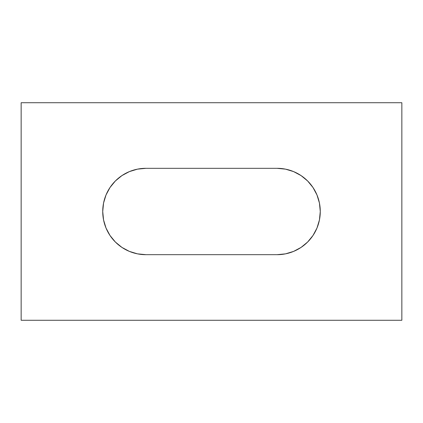 <?xml version="1.0" encoding="UTF-8"?>
<svg xmlns="http://www.w3.org/2000/svg" width="423" height="423" viewBox="0 0 423 423"><rect width="100%" height="100%" fill="white"/><g stroke="black" fill="none" stroke-linecap="round" stroke-linejoin="round"><path stroke-width="0.63" d="M401.85 320.269L401.85 102.731L21.15 102.731L21.15 320.269L401.85 320.269L401.85 102.731L21.15 102.731L21.15 320.269L401.85 320.269M285.514 253.853L277.091 254.683L145.909 254.683L137.486 253.853L129.385 251.394L121.919 247.402L115.379 242.035L110.006 235.489L106.014 228.023L103.556 219.923L102.731 211.5L103.556 203.077L106.014 194.977L110.006 187.511L115.379 180.965L121.919 175.598L129.385 171.606L137.486 169.147L145.909 168.317L277.091 168.317L285.514 169.147L293.615 171.606L301.081 175.598L307.621 180.965L312.994 187.511L316.986 194.977L319.444 203.077L320.269 211.5L319.444 219.923L316.986 228.023L312.994 235.489L307.621 242.035L301.081 247.402L293.615 251.394L285.514 253.853L277.091 254.683L145.909 254.683L137.486 253.853M137.486 169.147L145.909 168.317L277.091 168.317L285.514 169.147M316.986 194.977L317.504 196.293M145.909 254.683A43.183 43.183 0 0 1 102.731 211.5A43.183 43.183 0 0 1 145.909 168.317M277.091 168.317A43.183 43.183 0 0 1 320.269 211.5A43.183 43.183 0 0 1 277.091 254.683"/></g></svg>
